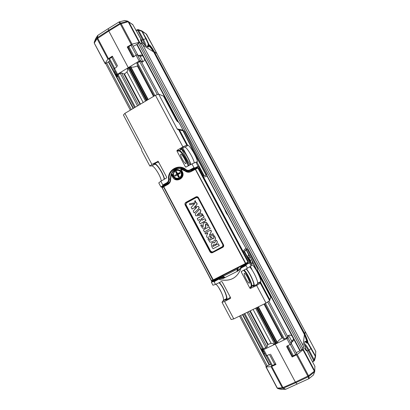 <?xml version="1.0" encoding="UTF-8"?>
<svg xmlns="http://www.w3.org/2000/svg" width="410" height="410" viewBox="0 0 410 410"><rect width="100%" height="100%" fill="white"/><g stroke="black" fill="none" stroke-linecap="round" stroke-linejoin="round"><path stroke-width="0.61" d="M250.797 262.164L250.3 260.294L248.281 257.188M176.326 169.971L180.169 170.268L181.897 172.082C183.044 176.192 181.553 178.442 177.433 178.837M179.524 173.722L179.211 173.133L179.816 172.446L177.638 173.661L176.443 171.411L175.618 171.872L177.638 174.045L174.634 175.331L177.638 174.045L178.458 173.584L177.638 173.661M178.458 177.228L177.263 174.978L178.089 174.896L177.638 174.045L178.463 175.757L178.458 177.228L179.288 176.766L178.094 174.516L180.272 173.302L179.816 172.446M177.263 174.978L175.09 176.187L174.634 175.331M177.048 175.101L176.736 174.511M176.807 174.122L175.618 171.872M178.755 174.147L178.458 173.584L179.211 173.133M178.376 174.358L177.638 174.045L178.458 173.584L178.309 174.24L178.693 174.024M177.899 174.465L178.309 174.24L178.083 173.814M142.552 61.92L140.476 60.665L139.169 61.028L117.552 74.205L116.947 74.897L117.429 75.163M113.836 68.972L114.364 68.198M137.575 54.817L140.148 56.431L142.946 61.731M117.639 66.169L112.325 56.155L107.886 59.071L105.139 63.319L105.867 63.98M128.381 47.678L127.223 46.945L132.025 44.157L139.128 42.348L142.373 44.111M133.957 56.18L132.579 57.01L127.223 46.945M147.318 46.709L147.974 46.622L147.815 44.987L148.497 44.557L149.107 44.834L149.096 45.3L148.645 45.141M153.268 51.691L151.526 48.831L150.045 46.96L148.999 46.284L148.497 44.557L148.645 45.136L148.205 45.218C148.671 46.894 148.44 47.457 147.513 46.909L145.642 45.725C144.648 45.059 143.228 43.434 141.388 40.851C143.208 43.383 144.592 44.962 145.535 45.577L145.642 45.725M148.384 44.562L148.451 45.572L147.815 44.987M148.241 44.593L148.584 45.254M142.485 44.326L140.943 40.908C140.471 39.709 140.481 39.252 140.973 39.529L141.501 40.364L140.691 40.206M140.814 40.544L141.358 40.892L141.429 41.415L141.076 41.19M141.429 41.415L141.388 40.774M141.358 40.887L141.501 40.364M148.999 46.284L148.451 45.572M153.396 51.768L151.7 48.631L149.993 46.468L148.963 45.802L149.096 45.3M146.416 34.081L141.911 31.36L141.85 30.899L138.39 29.684L138.447 30.15L137.729 30.473L136.351 30.099L138.232 29.628M97.585 35.588L97.954 35.255L97.016 38.735L94.341 42.958L94.218 42.338L96.888 38.109L97.585 35.588L95.581 38.771L94.223 42.291M128.238 67.604L108.804 31.032L97.108 38.75L96.883 38.145M107.886 59.071L97.108 38.75L97.385 37.633L94.254 42.184L94.305 43.224M119.366 21.868L121.181 23.539L120.135 23.247L118.823 22.109L119.366 21.868L124.671 20.51L127.817 21.166M124.65 20.505L127.72 21.182L120.135 23.247L120.33 24L108.804 31.032L108.235 28.644L118.823 22.109M141.383 39.801L132.789 24.626L127.741 21.176M105.139 63.319L94.367 43.27M139.656 42.353L128.673 21.74L128.145 21.735L120.33 24L131.241 44.495M139.128 42.348L128.145 21.735L127.648 21.207L124.573 20.531M146.77 34.578L146.544 34.255M135.879 30.386L136.351 30.099M124.015 74.077L125.655 73.082C127.284 71.694 127.966 70.597 127.7 69.797L127.336 69.351C128.033 67.983 129.401 67.204 131.431 67.025C132.763 67.409 134.844 66.994 137.678 65.769L137.929 65.62M97.954 35.255L108.235 28.644M141.834 30.878L146.329 38.755L149.107 44.834L150.08 45.464L152.197 48.16L154.416 51.86L156.825 53.49M207.214 176.459L206.748 174.132L194.478 151.1L188.303 138.477L184.71 131.738L184.085 130.949L183.316 130.79L193.54 151.034L206.297 174.978L206.168 175.306L193.31 151.162L182.978 130.728L183.316 130.79M226.463 213.343L224.911 209.679L225.541 211.56M237.831 233.936L227.801 215.065L225.49 211.488M257.726 271.01L257.459 268.314L247.578 249.751L245.913 248.086L237.836 233.951M161.232 181.03C161.15 176.807 154.083 165.466 151.756 165.876L149.85 166.055L141.855 150.962L141.614 149.348L123.415 114.995L124.876 113.38L151.915 164.415L149.85 166.055M218.75 287.625L221.174 291.987M214.092 281.757L213.528 281.444L219.294 278.518L219.565 278.677L214.092 281.757L215.501 284.417L221.472 281.526L222.117 281.747L230.62 297.778L230.43 298.418L224.547 301.488L222.015 302.298L223.465 300.238C224.193 297.301 219.032 286.426 215.891 284.227M179.211 122.851L178.688 122.313M183.818 130.898L183.106 130.17L179.18 122.79L176.93 121.017M177.279 121.421L176.003 119.612M183.137 130.226L183.454 130.646L177.607 129.427L178.673 129.832L186.816 145.13L182.891 146.872L155.436 95.274L158.655 94.131L163.482 96.099M177.607 129.427L177.171 128.919L183.142 130.19L178.95 122.487M178.673 129.832L182.978 130.728M197.02 162.283L197.328 161.586C197.569 158.465 189.917 145.284 187.923 145.412L187.344 145.35L187.58 145.212L179.483 130.001M206.168 175.306L203.806 175.603L203.934 175.27L196.964 162.175L195.903 162.191L198.097 166.311L198.65 166.286L203.462 175.326L203.339 176.613M203.934 175.27L203.462 175.326M198.097 166.311L190.322 170.299C188.846 171.047 187.401 170.975 186.002 170.078L185.12 169.417C178.345 164.282 167.977 170.652 169.161 179.124C169.253 180.933 168.551 182.306 167.054 183.234L162.76 185.617L162.816 184.982L166.701 182.824C168.028 181.999 168.653 180.784 168.571 179.18C167.26 169.945 178.97 163.344 185.93 169.514C187.216 170.458 188.569 170.58 189.989 169.878L193.961 167.669L194.709 167.864M198.65 166.286L191.593 170.206L189.292 170.703M162.76 185.617L160.925 186.965L161.627 186.852L166.409 195.775M169.73 181.989L168.525 183.019L161.627 186.852M179.513 167.593C175.603 168.213 172.861 170.375 171.277 174.076M206.543 271.543L211.873 281.701L220.288 277.416L224.639 277.109M237.328 270.661L239.84 269.165M241.218 266.772L249.823 262.395L249.49 262.841L251.115 265.895L247.461 268.217L246.031 265.526L241.054 268.058L241.167 267.699L240.291 268.145L241.218 266.772M230.548 227.796L243.027 251.238L244.37 252.155L249.823 262.395M240.414 267.781L249.49 262.841M246.292 264.788L246.031 265.526M218.704 279.113L220.887 279.845C230.922 281.491 237.656 277.555 241.085 268.043M219.565 278.677L223.363 278.395L237.836 271.051L240.291 268.145M241.054 268.058C237.636 277.59 230.902 281.537 220.846 279.892L218.966 279.282M211.873 281.701L211.381 282.218L213.528 281.444M220.288 277.416L219.294 278.518M224.547 301.488L233.772 318.898L266.018 303.087L256.65 285.478L260.319 283.187L269.621 300.658L266.018 303.087M247.461 268.217L241.485 271.379L241.295 272.03L249.874 288.168L250.53 288.394L256.65 285.478M249.552 266.889C252.237 268.837 257.967 280.358 257.629 283.141L257.055 284.458L253.195 286.323L253.821 284.965C254.195 282.249 248.788 271.215 246.005 268.986M254.261 285.811L254.267 285.724C254.615 282.941 249.536 272.173 246.313 268.827M258.028 283.397L257.982 282.972M244.263 273.419L244.17 273.747C243.863 275.833 248.767 284.581 249.398 283.074L249.48 282.767C249.777 280.691 244.965 272.05 244.263 273.419M158.655 94.131L177.171 128.919M193.961 167.669L191.952 163.903L195.903 162.191M160.925 186.965L158.767 182.896L160.838 181.256L162.816 184.982M222.015 302.298L231.143 319.534L233.772 318.898M211.381 282.218L212.974 285.232L215.501 284.417M155.436 95.274L124.876 113.38M257.726 271.051L271.241 296.65L271.025 297.168L257.726 272.199L251.73 259.791L246.43 249.844L246.087 249.767L250.141 257.388C249.239 255.758 248.624 255.005 248.301 255.117L247.958 255.727C247.789 257.388 251.837 264.599 252.329 263.517L252.627 262.984L252.073 261.119L257.485 272.317L270.784 297.291L269.821 299.669M182.891 146.872L177.105 150.291L176.92 150.952L185.387 166.87L186.027 167.07L191.952 163.903M160.838 181.256L166.542 177.94L166.721 177.284L158.173 161.294L151.915 164.415M190.522 164.666C190.189 160.771 183.198 149.153 181.276 149.332L180.287 149.255L183.962 147.113L184.889 147.2L187.923 145.412M190.824 164.502C189.825 159.926 183.695 149.722 181.287 148.671M194.227 162.913C194.079 159.285 186.827 147.047 184.889 147.2M180.846 154.17L180.554 154.601C180.344 156.43 184.797 163.979 185.909 163.692L186.181 163.262C186.386 161.448 182.025 154.001 180.846 154.17M224.982 209.802L207.224 176.438L206.953 174.901L206.297 174.978M244.37 252.155L244.688 251.801L244.334 251.725L246.087 249.767M260.319 283.187L260.821 281.619C261.196 278.149 253.052 263.276 251.673 264.921M244.688 251.801L251.73 265.029L251.115 265.895M260.683 282.51L269.934 299.884L269.621 300.658M217.146 250.264L216.9 249.798M210.678 237.492L210.135 236.36M209.659 235.35L209.474 234.95M217.628 250.013L217.397 249.582M202.827 226.597L202.678 226.689C204.098 225.577 202.427 222.948 203.601 223.009L206.281 222.435L208.669 225.526L208.075 226.115M237.328 270.687L239.824 269.185M222.886 278.241L220.293 277.483L224.659 277.124M237.836 271.051L239.635 269.483M238.215 270.569L236.944 271.215M224.926 277.319L223.363 278.395M219.329 278.544L219.76 278.072L223.809 277.883M158.813 162.375L157.24 162.298L153.658 164.266L154.77 164.241C157.035 163.857 164.051 175.137 164.169 179.319M164.502 179.124C163.754 174.399 157.558 164.4 154.862 163.605M223.245 300.817L226.31 299.218L225.654 300.125L229.318 298.239L230.148 296.886M226.899 299.484L226.925 299.367C227.622 296.445 222.779 285.79 219.319 282.567M226.31 299.218L226.515 298.649C227.201 295.753 222.061 284.95 218.971 282.736M187.58 145.212L186.816 145.13M246.43 249.844L247.051 249.152M140.03 56.36L142.782 55.775M138.078 56.047L139.431 55.396C140.645 54.884 141.757 55.007 142.777 55.77L144.494 58.999C144.54 60.229 143.987 61.162 142.834 61.787L141.686 62.34M128.248 47.381L128.848 46.576L131.031 45.228L136.233 55.001L137.591 54.781M136.233 55.001L133.378 57.067M141.019 61.218L139.666 61.454L136.858 63.56M117.526 76.68L115.943 74.338L115.646 72.447M118.121 76.67L116.363 76.137L115.728 75.332L114.667 72.944L114.887 71.017M123.958 73.964L140.097 104.36L123.958 73.964L121.524 72.898L120.197 73.318L137.493 105.903M120.197 73.318L117.409 75.327M113.852 68.629L108.87 59.24L111.643 57.205L116.794 66.912L114.006 68.921M266.182 355.731L267.089 355.537L272.409 365.566L275.679 363.875M274.741 364.48L269.416 354.445L267.089 355.537M267.735 344.8L249.808 311.036L267.73 344.733L267.038 346.998L262.677 349.125M261.913 348.382L262.979 351.503L264.414 352.846M262.128 348.095L261.611 349.94L261.934 350.95L263.358 353.236L265.096 354.132M291.648 341.151L293.621 339.357M290.7 342.755L292.022 341.996C293.15 341.274 293.678 340.264 293.606 338.957L291.833 335.631L289.424 335.057L287.389 336.041M287.825 336.999L286.821 337.922L283.505 339.198M287.046 345.902L288.005 345.697L293.381 355.798L296.835 353.784L291.366 343.647L291.664 341.007L288.625 335.339M291.464 343.693L288.005 345.697M303.041 345.502L304.415 334.555L304.922 334.078L305.189 331.623M296.23 352.646L303.072 349.151L303.41 346.209M292.402 355.916L293.381 355.798M271.487 365.73L272.409 365.566M239.563 316.059L266.228 366.412L270.728 364.3M105.631 63.535L130.344 110.141L105.631 63.535L109.798 60.982M111.643 57.205L112.663 56.79M131.031 45.228L132.404 44.9L137.596 54.653M133.132 46.274L136.791 44.526L138.344 43.152L139.728 42.594L142.577 44.418M143.034 45.264L153.694 51.957L154.375 51.834L156.753 53.377M146.401 100.624L128.909 67.706L146.411 100.619M256.496 307.756L275.571 343.647L256.486 307.761M128.14 68.209L145.617 101.091M196.426 196.713L196.779 197.374M255.655 308.171L274.71 344.026M128.099 68.234L145.576 101.116M255.609 308.192L274.664 344.046M130.872 66.984L148.189 99.568M258.372 306.839L277.303 342.452M130.482 67.061L147.866 99.758M258.034 307.003L277.016 342.714M129.703 67.322L147.164 100.173M257.29 307.367L276.34 343.206M266.971 355.803L266.059 355.88M262.912 349.166L262.784 349.776L263.681 349.607L286.908 338.614L287.984 337.758L291.3 343.99M288.302 335.523L287.984 337.758M288.102 345.876L286.626 346.578L292.166 356.992L297.229 354.491L302.928 349.781L303.554 346.547M292.299 355.772L292.166 356.992M270.518 354.158L276.017 364.51L271.077 366.673L266.131 366.945L266.059 366.089M305.148 331.521L304.927 334.042L307.792 341.171L307.684 342.186L307.28 341.914L306.808 342.663C305.583 341.171 304.891 340.894 304.743 341.817L304.512 343.749C304.42 344.795 304.917 346.773 305.998 349.684M304.599 343.964C305.568 344.41 307.054 346.47 309.053 350.155L314.204 359.811L315.464 355.885L307.684 342.186L307.561 342.821L306.383 341.428L306.777 343.114C305.675 341.776 305.025 341.453 304.82 342.155M307.561 342.821L307.146 342.37M314.598 360.17L315.541 356.695L307.556 342.837L306.659 342.263M307.49 342.924L307.013 342.35M307.377 343.021L306.777 343.114M306.885 350.319L305.522 349.299L305.486 349.627M306.854 350.222L306.818 350.688L306.198 350.529M305.901 349.653L305.522 349.299M306.465 349.848L306.413 350.345L305.865 350.155L305.962 349.674M304.358 334.985L304.548 334.785L306.091 338.122L306.89 340.669L306.772 341.74L307.28 341.914M314.572 360.257L313.517 360.226L314.204 359.811L314.444 360.656L313.066 361.63L313.517 360.226L308.371 350.57C306.839 347.726 305.578 345.845 304.584 344.918M315.638 352.708L315.761 351.478M315.813 351.693L315.669 352.144M314.68 371.752L313.394 375.032L314.726 371.629L314.89 366.289L314.757 371.076M308.679 378.809L308.361 376.862L308.699 375.785L309.196 378.491L308.679 378.809L285.796 389.218L281.47 389.464M275.228 344.205L295.364 382.094L308.556 375.77L308.361 376.862L314.506 371.921L314.327 371.168L314.639 370.758L303.246 349.371M285.309 389.356L282.229 387.855L285.796 389.218M277.104 387.906L277.944 388.603L283.33 388.26L282.956 387.558L295.364 382.094L297.173 384.149M314.89 366.289L310.57 358.145L314.834 366.191M266.131 366.945L277.329 388.065L282.229 387.855L282.956 387.558L271.763 366.463M305.219 331.562L315.695 351.226M312.553 361.871L313.066 361.63M313.394 375.032L309.196 378.491M282.644 337.625L282.372 337.753C279.717 339.408 278.134 340.823 277.616 342.007C276.232 343.488 274.808 344.205 273.347 344.154L273.414 344.221M273.316 344.041L273.229 343.703C272.793 343.149 271.543 343.211 269.472 343.877L267.715 344.707M223.752 276.038L222.153 275.863M238.461 267.566L237.349 271.01M247.958 262.564L248.404 261.631L225.813 218.832L198.65 167.813L197.482 167.685M189.891 171.559L187.006 170.796L186.294 170.263M185.694 169.848L185.674 169.832C183.644 168.577 181.466 168.131 179.139 168.5M198.004 167.613L198.65 167.813M236.975 271.487L237.298 269.15L223.014 276.412L220.488 276.714M238.615 267.489L237.298 269.15M223.014 276.417L225.136 277.498M163.57 186.345L162.242 187.283L162.237 187.76L211.365 280.655L211.852 280.901M211.375 280.64L162.186 187.811L162.268 187.278L162.191 187.795L163.764 186.724L213.472 280.281L212.887 280.066L245.441 263.507L245.739 263.866L245.764 263.333L247.947 262.051L197.871 167.982L197.543 167.69L195.268 168.776L245.764 263.333L245.441 263.507L195.278 169.238L195.15 168.797L197.42 167.71M171.488 174.065C173.62 169.93 176.961 168.11 181.517 168.597L185.879 170.95C187.549 171.933 189.246 171.99 190.968 171.119M171.523 174.076L172.256 174.204L173.589 176.71L175.547 178.75L179.088 179.298M198.066 167.9L191.106 171.549C188.969 172.605 186.934 172.425 185.007 171.001L180.989 169.145L181.087 168.792M181.24 168.648L181.517 168.597M245.739 263.866L247.922 262.584L248.122 261.928L198.066 167.91M163.646 186.289L163.513 186.878L212.887 280.066L211.437 280.64L212.016 280.855L213.369 280.322M172.256 174.204L171.657 174.137M172.062 174.004L170.996 174.347L170.304 179.011L170.662 178.98C170.78 181.399 169.842 183.224 167.844 184.459L163.764 186.724L163.544 186.396M181.989 171.826L180.672 169.366L181.179 168.659L184.536 169.981L185.674 169.832M181.107 168.669L180.672 169.366L181.148 168.679M167.844 184.459L167.741 184.018C169.566 182.886 170.422 181.22 170.309 179.011L170.99 174.373L171.313 174.547L170.662 178.98M200.059 219.468L200.746 220.898L199.06 221.8L200.787 220.867M200.095 219.463L198.399 220.36M199.998 219.488L198.086 220.39L197.256 218.407L203.196 215.332L204.149 217.018L201.443 218.74L201.858 220.021L205 218.725L205.953 220.416L200.208 223.747M205.825 223.942C205.661 227.909 206.004 227.514 204.605 228.303M200.951 225.11L201.648 224.834L202.806 226.592L203.216 226.566M204.103 222.635L206.43 222.348L208.669 225.526M203.447 229.851L209.1 226.848L210.268 228.534L204.421 231.901L210.268 228.534M205.031 232.993L205.082 232.957C207.306 231.619 209.284 230.686 211.027 230.164L211.36 231.66L209.495 234.899L209.638 235.253L212.739 233.7L213.369 234.376L213.128 234.786L213.369 234.376M207.67 232.875L205.482 234.028L207.87 232.916L206.845 235.237C206.353 236.237 206.491 236.965 207.245 237.426C208.962 237.036 210.919 236.155 213.128 234.786M210.75 237.441L211.483 237.123L212.529 238.825L213.789 238.256M213.144 235.781L214.01 235.581C215.506 237.313 215.814 238.861 214.942 240.234M208.039 238.579L208.767 238.266L209.925 240.122L211.381 239.522M213.374 244.77L212.974 246.184L213.302 246.292L218.294 243.776L219.268 245.477L219.068 245.872M211.934 243.012L213.846 242.541L214.573 242.874M216.08 240.265L216.506 240.275L217.408 242.274L215.332 244.929M199.685 209.274L200.065 209.331L200.89 210.889L200.136 212.149L201.177 214.005L202.54 213.989L202.791 214.461L202.519 214.85M189.604 203.703L196.339 202.555C197.23 203.314 197.297 204.154 196.534 205.072L194.571 206.896L198.317 206.399C199.286 207.147 199.347 207.988 198.507 208.915L194.335 212.841M193.361 208.183L192.316 209.038M194.95 200.838L195.508 200.838L195.298 201.976M194.801 200.895L195.35 200.895C195.836 201.633 195.647 201.976 194.781 201.925L194.801 200.895M189.686 203.667L196.18 202.617C197.066 203.37 197.133 204.206 196.375 205.113L194.412 206.963L198.163 206.461C199.122 207.209 199.183 208.039 198.348 208.962L194.514 212.78M189.543 203.729L189.384 204.077L189.933 204.744L194.776 203.652L191.142 207.393L192.059 209.038L193.212 208.213L196.708 207.45L193.207 210.914L193.986 212.754L194.361 212.821M200.854 211.171L200.177 211.862M199.972 212.206L201.064 213.897M201.315 214.025L200.91 213.974M201.166 214.102L202.289 213.866M202.54 213.989L202.14 213.943M202.391 214.066L202.791 214.461M200.065 209.331L199.532 209.356L195.278 213.917L195.749 215.788C197.451 215.834 199.69 215.527 202.463 214.866L202.627 214.517M199.916 209.413L200.89 210.889M200.69 211.227L200.731 210.945M217.408 242.274L215.342 244.919L214.589 244.606C213.297 244.468 212.713 245.031 212.836 246.302L212.974 246.184M213.302 246.292L212.836 246.302M213.164 246.41L218.099 243.791M218.427 243.894L217.971 243.904M218.294 244.011L219.268 245.477M213.846 242.541L213.712 242.643C210.304 242.069 211.14 246.487 213.082 248.721L219.124 245.575M213.712 242.643L214.333 242.833M216.506 240.275L215.952 240.383L214.568 242.884L214.204 242.945M216.377 240.393L217.428 242.013M217.269 242.366L217.285 242.11M211.616 237.241L212.518 238.948M212.718 238.815L212.257 238.82M212.585 238.927C213.999 238.528 214.143 237.605 213.005 236.145L213.687 235.478M214.01 235.581L213.548 235.581M213.876 235.688C215.199 237.303 215.588 238.799 215.035 240.173C213.343 241.357 211.652 242.038 209.966 242.213L207.89 238.948L208.577 238.277M208.9 238.379L208.434 238.384M208.762 238.487L210.007 240.137M209.874 240.245L211.365 239.542M210.817 237.385L210.602 237.805L211.288 239.604M210.699 237.477L211.288 237.134M211.473 237.349L211.15 237.241M205.082 232.957L204.959 233.044C207.183 231.711 209.161 230.779 210.883 230.256L211.211 231.737L209.495 234.899M209.817 235.237L209.469 235.376L209.325 235.017M209.648 235.355L212.739 233.7M213.067 233.802L212.605 233.802M212.928 233.905L213.22 234.458M204.959 233.044L205.482 234.028M204.421 231.901L203.365 229.913L209.1 226.848M209.428 226.955L208.962 226.945M209.284 227.048L210.115 228.611M208.572 225.854L208.106 226.105M200.977 225.095L200.751 225.5L202.719 228.334L205.205 227.893L205.656 226.443C205.225 224.772 205.461 223.942 206.368 223.947L207.972 226.161M200.849 225.172L201.448 224.844M201.771 224.946L201.295 224.936M201.617 225.039L202.806 226.592M208.418 225.925L208.516 225.597M197.256 218.407L202.986 215.332M203.309 215.434L202.837 215.414M203.16 215.516L204.149 217.018M204.052 217.346L203.99 217.08M203.893 217.408L201.443 218.74M201.351 219.068L201.284 218.802M201.187 219.13L201.858 220.021M202.181 220.124L201.705 220.108M202.033 220.211L204.79 218.73M205.113 218.832L204.641 218.817M204.969 218.919L205.953 220.416M205.856 220.744L205.794 220.477M205.702 220.805L200.254 223.727M199.06 221.8L200.111 223.783M197.179 214.845L198.993 212.964L199.89 214.005L199.726 214.353L197.179 214.845L199.726 214.353M199.173 212.898L197.318 214.737M180.907 172.395C178.529 167.849 171.57 171.744 174.004 176.238C176.361 180.779 183.342 176.91 180.907 172.395M181.425 172.154C183.854 176.259 178.273 181.01 174.809 177.817C170.75 174.742 174.988 167.767 179.447 170.222L181.425 172.154M139.169 61.028L136.028 55.124M137.263 54.622L140.476 60.665M114.446 68.357L117.552 74.205M153.284 49.892L153.109 50.092L150.132 45.956L149.102 45.284M154.273 51.588L153.109 50.092L152.612 50.563M152.197 48.16L151.526 48.831M150.08 45.464L150.045 46.96M147.175 46.617L147.513 46.909M145.335 45.438L147.405 46.766L147.974 46.622L146.595 46.248M140.973 39.529L140.866 40.672M142.342 44.049L141.624 42.532M304.415 334.555L153.694 51.957L153.991 51.609L154.129 51.865M146.329 38.755L145.857 38.771L141.911 31.36L138.447 30.15L143.413 39.462L142.695 39.785L137.729 30.473L138.201 29.638L141.793 30.878M144.986 45.161L142.695 39.785L141.45 40.544M148.497 44.557L145.857 38.771L143.413 39.462C145.053 42.578 145.873 44.69 145.873 45.792M156.789 53.356L146.083 33.84M108.424 58.599L97.385 37.633L108.547 30.396L120.063 23.365L121.109 23.657L132.025 44.157M132.789 24.626L132.286 24.159M146.478 34.148L141.773 30.863M224.911 209.679L207.204 176.433L203.509 176.935M242.264 241.649L227.663 214.86M227.781 215.076L226.602 213.579M245.903 248.06L242.361 241.808M245.923 248.06L246.651 248.931L243.858 252.017M175.967 119.551L163.436 96.017M191.593 170.206L190.322 170.299L189.989 169.878M185.93 169.514L185.745 169.889M168.571 179.18L170.299 178.986M166.701 182.824L167.054 183.234L168.525 183.019M244.073 270.011C246.861 272.225 252.232 283.202 251.832 285.913L251.704 286.416L251.058 286.195C252.35 284.678 246.133 271.774 243.443 270.344M253.693 285.462L251.704 286.416L250.53 288.394M249.874 288.168L251.058 286.195M241.992 271.112L241.295 272.03M230.43 298.418L230.671 298.07M185.387 166.87L186.499 166.819M177.105 150.291L179.39 150.444C181.328 150.25 188.287 161.801 188.605 165.691M187.985 166.024C188.251 162.96 181.169 150.885 179.211 151.095L176.92 150.952M181.276 149.332L179.39 150.444L179.211 151.095M158.132 161.268L157.707 161.273M250.397 260.473L251.73 259.791M252.586 263.164L251.945 263.486M250.141 257.388L249.039 257.951M217.879 249.306L218.115 249.762M243.027 251.238L245.913 248.086M158.378 162.283L158.68 162.119M229.974 297.306L230.282 297.142M257.511 283.643L260.714 282.116M151.756 165.876L154.77 164.241M139.431 55.396L140.563 56.032M115.728 75.332L116.671 75.717M114.995 73.954L115.943 74.338M261.934 350.95L262.226 350.084M262.692 352.38L262.979 351.503M292.022 341.996L292.233 340.874M156.717 53.31L305.219 331.675M154.375 51.834L304.922 334.078M154.191 51.85L304.799 334.217M153.878 51.942L304.538 334.416M142.552 44.372L303.431 346.24M139.728 42.594L303.072 349.151M138.344 43.152L301.796 349.976M137.099 44.321L178.601 122.247M206.932 175.439L241.644 240.603M257.736 270.815L300.14 350.437M290.367 344.584L295.748 354.696M116.363 76.137L133.429 108.312M242.797 314.475L261.611 349.94M108.44 61.997L133.107 108.501M242.459 314.639L269.124 364.91M106.533 62.776L131.338 109.552M240.588 315.556L267.361 366.038M136.791 44.526L142.777 55.77M293.606 338.957L299.797 350.586M144.494 58.999L177.925 121.755M182.317 130.001L182.665 130.662M225.213 210.55L227.196 214.271M271.164 296.83L291.833 335.631M128.848 46.576L134.044 56.344M109.49 58.533L114.636 68.234M263.358 353.236L269.462 364.741M108.763 61.813L114.667 72.944M139.666 61.454L157.312 94.607M267.684 301.965L286.821 337.922M137.473 62.791L154.918 95.581M182.727 147.836L187.431 156.681M265.475 303.354L284.463 339.039M123.897 73.913L140.071 104.376M121.524 72.898L138.672 105.206M248.332 311.764L267.038 346.998M247.081 312.374L265.9 347.829M118.034 74.635L135.31 107.194M244.785 313.501L263.584 348.925M129.375 67.465L146.857 100.358M256.962 307.531L276.027 343.395M126.895 71.883L143.182 102.536M253.088 309.432L271.148 343.431M124.414 73.836L140.497 104.125M250.254 310.821L268.14 344.508M129.529 67.394L147 100.271M257.116 307.454L276.176 343.308M137.319 65.928L153.53 96.401M181.794 149.527L189.994 164.948M264.009 304.077L282.039 337.963M130.913 66.984L148.225 99.548M258.408 306.818L277.334 342.422M263.681 349.607L266.879 355.629M290.142 344.692L286.908 338.614M305.957 336.123L305.675 336.133L307.403 340.843L307.29 341.919M305.076 334.319L305.675 336.133L304.973 336.246L306.506 340.341L306.383 341.428M306.793 338.004L305.814 338.132M307.792 341.171L306.506 340.341M304.589 344.021L304.743 341.817M304.563 344.246L304.512 343.749M306.818 350.688C306.731 351.17 306.296 350.842 305.511 349.694L305.404 349.53M305.511 349.694L304.445 348.09M304.553 348.254L306.05 350.376M304.363 334.99L304.973 336.246M304.415 334.545L304.891 334.524L304.748 334.258M311.369 348.213L309.053 350.155L307.228 351.109M265.916 366.878L277.114 387.998L277.831 388.572L281.619 389.5M297.229 354.491L308.556 375.77L314.327 371.168L302.928 349.781M296.491 354.947L308.217 376.846L295.774 382.709L283.366 388.167L282.264 387.763L271.077 366.673M315.556 356.649L315.69 351.713M306.67 349.976L310.529 358.114M310.58 358.207L306.864 350.258M303.579 346.599L303.431 346.317M315.638 351.119L305.224 331.603M245.728 263.871L213.472 280.281M170.304 179.011C170.422 181.246 169.555 182.927 167.71 184.059L163.631 186.324L167.726 184.023M186.545 170.463L185.007 171.001M191.05 171.103L195.098 168.828M191.106 171.549L190.983 171.113M180.989 169.145L182.301 171.616C185.95 177.935 175.777 183.562 172.615 177.012L171.313 174.547L171.841 174.306L173.148 176.766L173.589 176.71M172.615 177.012L173.148 176.766L175.121 178.827C179.252 181.502 184.546 176.141 181.999 171.841L182.301 171.616M222.722 247.368L212.58 252.637C211.509 253.062 210.648 252.78 209.992 251.791L185.146 204.954C184.7 203.867 184.946 202.996 185.894 202.35L195.908 196.897C196.974 196.451 197.83 196.723 198.486 197.707L223.496 244.765C223.947 245.862 223.691 246.728 222.722 247.368L223.153 244.929L198.163 197.907L197.676 197.369L196.236 197.302L195.908 196.897M212.58 252.637L212.436 252.135L222.574 246.866L212.441 252.135L211.345 252.217L212.436 252.135L222.497 246.615L222.978 244.995L198.004 198.004L196.4 197.502L186.396 202.94L185.935 204.564L210.76 251.356L212.37 251.883M185.894 202.35L186.232 202.745L196.236 197.302L186.227 202.745L185.668 204.698L210.499 251.504L211.345 252.217L210.504 251.499L209.992 251.791M210.76 251.356L210.504 251.499L185.674 204.692L185.146 204.954M198.486 197.707L198.153 197.907L222.978 244.995M223.496 244.765L223.142 244.929C223.619 245.349 223.424 246.005 222.558 246.902L212.421 252.17L211.345 252.217L212.447 252.114L222.497 246.615M185.935 204.564L186.396 202.94M222.574 246.866L223.327 245.605M174.809 177.817C171.344 176.418 173.579 167.992 179.447 170.222L180.169 170.268M113.77 68.906L116.947 74.902M141.506 40.19L132.835 24.682M140.984 40.964L140.779 40.477M141.014 41.036L141.593 42.461M138.436 29.704L137.755 29.515M97.093 37.73L96.868 38.186M97.713 35.424L97.052 37.787M132.871 24.754L127.766 21.182M156.825 53.397L146.488 34.163M94.29 43.199L105.088 63.555M127.341 69.111L127.648 69.7M177.11 121.17L179.006 122.539M177.125 121.196L163.477 96.053M250.202 288.425L251.832 285.913L253.821 284.965M257.157 284.279L254.267 285.724M248.87 283.074L249.48 282.767M185.535 167.039L186.14 167.013M185.597 163.59L186.181 163.262M252.627 262.984L251.822 263.394M197.061 196.692L197.482 197.487M220.283 278.241L219.827 278.754M221.964 278.021L221.62 278.41M226.925 299.367L229.395 298.131M196.211 162.186L197.328 161.586M257.629 283.141L260.821 281.619M226.515 298.649L223.465 300.238M117.347 76.547L116.394 76.163M156.748 53.341L305.209 331.644M142.572 44.393L303.426 346.219M239.537 316.074L266.228 366.412M287.251 346.281L292.412 355.982M128.192 47.319L133.163 56.657M266.331 356.013L271.492 365.746M141.025 61.095L158.619 94.141M250.32 266.403L251.971 269.503M268.837 301.186L287.922 337.04M136.802 63.509L154.119 96.053M181.917 148.307L182.798 149.958M264.629 303.769L283.51 339.255M249.833 311.026L267.73 344.733M117.398 75.312L134.552 107.645M243.981 313.891L262.682 349.135M129.565 67.378L147.036 100.25M257.157 307.433L276.212 343.283M262.784 349.771L266.064 355.962M306.009 349.689L304.732 345.691M315.644 352.615L315.823 351.724M314.988 366.55L314.844 366.176M273.531 344.262L273.265 343.77M187.006 170.796L185.879 170.95C187.513 171.949 189.205 172.015 190.963 171.149L195.206 168.797M198.491 167.634L197.482 167.71M162.186 187.811L211.668 280.881M162.201 187.37L163.477 186.488M175.547 178.75L175.121 178.827C179.124 181.584 184.597 176.167 181.984 171.836L180.672 169.366M171.647 174.112L171.021 174.311M197.676 197.369L198.153 197.907"/></g></svg>
